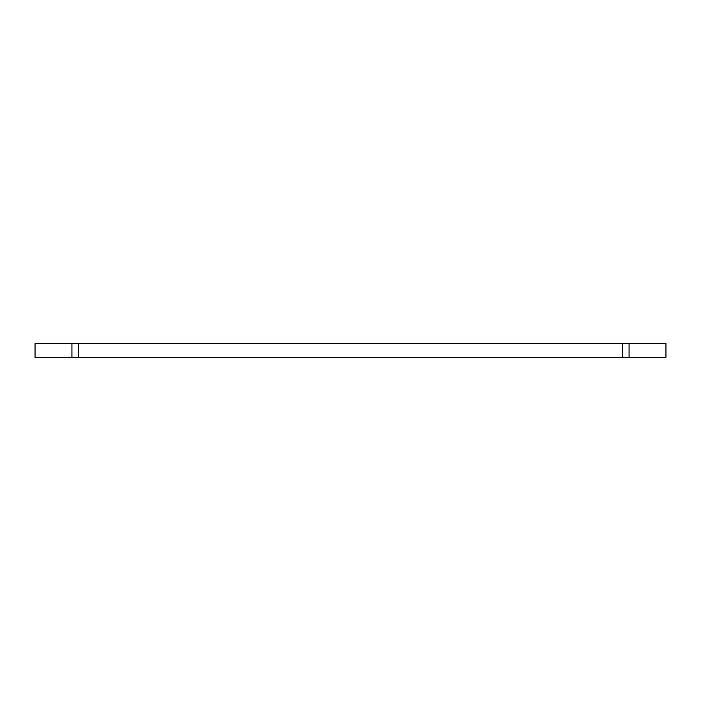 <?xml version="1.0" encoding="UTF-8"?>
<svg xmlns="http://www.w3.org/2000/svg" width="701" height="701" viewBox="0 0 701 701"><rect width="100%" height="100%" fill="white"/><g stroke="black" fill="none" stroke-linecap="round" stroke-linejoin="round"><path stroke-width="1.05" d="M629.077 343.551L622.549 343.551L622.549 357.449L665.95 357.449L665.95 343.551L629.077 343.551L629.077 357.449M78.451 343.551L78.451 357.449L35.05 357.449L35.05 343.551L622.549 343.551M78.451 357.449L622.549 357.449M71.923 343.551L71.923 357.449"/></g></svg>
